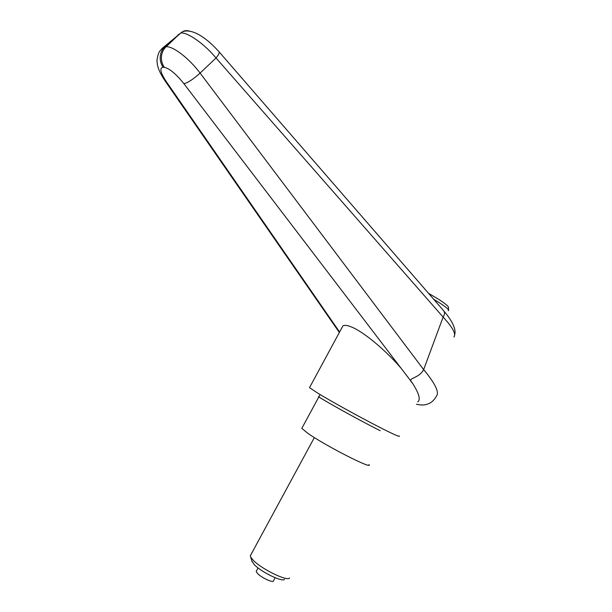 <?xml version="1.0" encoding="UTF-8"?>
<svg xmlns="http://www.w3.org/2000/svg" width="612" height="612" viewBox="0 0 612 612"><rect width="100%" height="100%" fill="white"/><g stroke="black" fill="none" stroke-linecap="round" stroke-linejoin="round"><path stroke-width="0.92" d="M339.599 332.025L166.388 81.763C160.367 72.606 159.296 67.771 163.167 67.244C160.941 64.076 159.962 60.496 160.245 56.488C160.642 52.494 162.211 49.228 164.942 46.68L164.245 46.65L161.66 48.838M163.167 67.244L164.368 67.335C162.134 64.168 161.163 60.573 161.438 56.556C161.843 52.548 163.412 49.274 166.15 46.719L164.942 46.68L176.7 36.659L166.15 46.719C173.219 46.107 189.192 58.477 200.086 73.08L216.021 57.987L443.119 317.093L423.657 369.617C418.715 379.172 406.123 377.497 412.419 383.089C419.036 393.432 420.811 399.697 417.744 401.9M443.662 310.751L443.815 310.927C444.901 312.457 444.672 314.499 443.126 317.07C452.681 327.443 456.277 334.091 453.928 337.005L453.913 337.021M436.563 395.926C439.408 392.231 435.109 383.449 423.672 369.587M341.351 328.789L342.904 325.921C344.808 324.827 348.205 325.423 353.101 327.688C365.249 333.211 386.401 351.005 401.22 368.424L412.419 383.089M423.649 369.617L200.086 73.08C193.315 79.208 187.93 82.758 183.929 83.714L401.212 368.424M164.368 67.335C169.608 68.552 176.134 74.014 183.929 83.714M177.656 35.221L182.705 31.617C184.518 30.462 186.912 30.325 189.865 31.212M218.943 51.668L219.088 51.806C219.609 52.823 218.583 54.881 216.021 57.987C204.683 44.24 188.205 32.444 180.884 32.895L176.7 36.659M368.967 464.539C373.641 470.299 325.4 445.735 307.79 433.288L301.808 428.377L302.16 427.719M251.861 560.952L254.286 564.654C261.255 572.075 282.637 582.44 284.503 579.35M250.889 554.724L250.308 555.803L250.66 557.004L253.223 560.255C261.607 569.137 287.51 581.706 289.637 577.988M275.148 577.743L273.518 580.75C273.947 583.458 261.546 577.843 257.484 573.467L256.183 571.417L256.451 570.919M399.215 435.943C400.439 437.335 395.115 435.063 383.257 429.119C364.194 419.564 331.574 401.625 317.704 393.111L309.519 387.648L309.748 387.228M318.401 396.714C331.505 404.83 362.159 421.714 380.159 430.695M166.388 81.763L165.041 80.845M448.175 310.758C449.782 310.253 446.737 307.522 439.041 302.565L433.77 299.345M309.519 387.648L342.904 325.921M436.57 395.926C434.451 399.781 431.835 402.375 428.729 403.683L426.067 404.547C423.902 405.221 420.696 405.129 416.451 404.272M181.902 32.107L164.245 46.657C161.078 49.511 159.35 51.446 159.066 52.456C158.653 52.686 156.542 59.104 157.07 61.85C157.659 66.303 157.169 64.382 158.891 69.707C160.122 72.828 162.195 76.576 165.11 80.952L339.346 332.5M454.662 334.749C456.277 329.386 452.666 321.445 443.822 310.942L219.073 51.821C208.202 39.566 193.277 28.106 182.705 31.617M428.538 293.309L438.965 299.505C447.456 305.059 448.015 306.421 448.451 307.125L448.604 310.108M252.152 561.931L250.66 557.004M250.308 555.803L314.354 437.58M256.183 571.417L258.073 567.928M301.808 428.377L320.107 394.556"/></g></svg>
